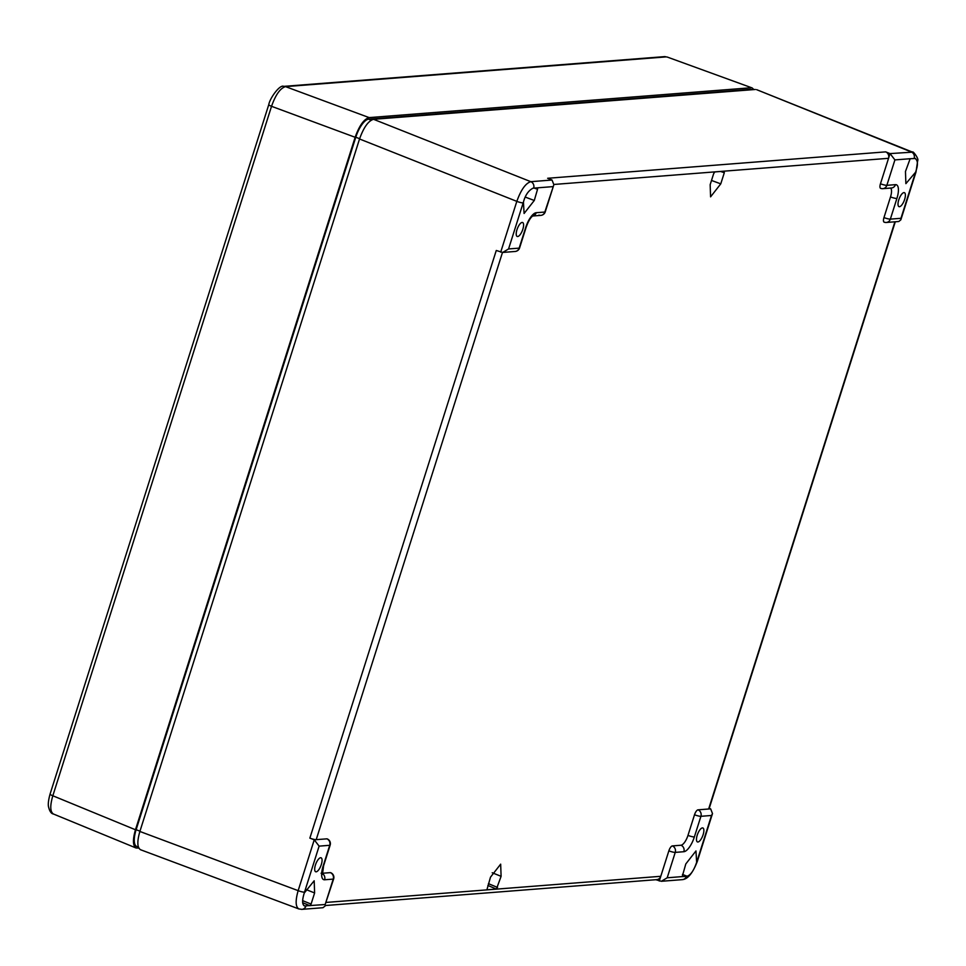<?xml version="1.0" encoding="UTF-8"?>
<svg xmlns="http://www.w3.org/2000/svg" width="966" height="966" viewBox="0 0 966 966"><rect width="100%" height="100%" fill="white"/><g stroke="black" fill="none" stroke-linecap="round" stroke-linejoin="round"><path stroke-width="1.45" d="M702.403 827.91A7.487 2.693 111.2 0 0 697.44 834.539A7.487 2.693 111.2 0 0 697.44 841.917A7.487 2.693 111.2 0 0 702.693 835.928A7.487 2.693 111.2 0 0 702.85 827.959A7.487 2.693 111.2 0 0 702.403 827.91M903.935 192.608A7.487 2.693 111.2 0 0 898.972 199.25A7.487 2.693 111.2 0 0 898.972 206.627A7.487 2.693 111.2 0 0 904.212 200.626A7.487 2.693 111.2 0 0 904.381 192.669A7.487 2.693 111.2 0 0 903.935 192.608M320.615 857.736A7.487 2.693 111.2 0 0 315.653 864.365A7.487 2.693 111.2 0 0 315.653 871.743A7.487 2.693 111.2 0 0 320.893 865.753A7.487 2.693 111.2 0 0 321.05 857.784A7.487 2.693 111.2 0 0 320.615 857.736M522.135 222.434A7.487 2.693 111.2 0 0 517.184 229.075A7.487 2.693 111.2 0 0 517.172 236.453A7.487 2.693 111.2 0 0 522.425 230.451A7.487 2.693 111.2 0 0 522.582 222.494A7.487 2.693 111.2 0 0 522.135 222.434M487.866 885.46L496.415 889.094L501.1 876.331L500.666 864.147L490.499 877.164L486.924 889.722M487.021 889.795L496.415 889.094M497.575 887.452L488.434 883.661M720.684 171.477L724.295 172.745L724.234 171.211M724.295 172.745L720.769 183.854L710.578 196.859L710.167 184.687L713.693 173.566L714.852 171.924L724.138 171.199M302.672 902.691L309.917 905.71L311.088 904.067L302.624 900.638M325.168 904.514L333.644 878.927A5.059 0.809 -162.4 0 1 333.222 879.108L325.168 904.514L304.423 905.951M303.698 905.456L305.28 906.072C302.129 905.444 301.79 901.085 304.266 893.007L314.179 880.775L314.614 892.946L311.088 904.067M325.035 906.084L322.97 907.714L301.935 909.356A5.059 4.649 -94.5 0 0 305.944 906.023M534.246 188.092L537.543 189.264L537.736 187.839M537.543 189.264L534.283 200.481L524.091 213.474L523.439 202.075C525.263 195.192 528.45 190.556 533.003 188.189L537.651 187.827M884.119 222.144A5.059 5.059 0 0 0 886.341 222.47L898.766 221.504L900.831 219.862L900.952 218.304L890.35 219.125A5.059 4.649 85.5 0 1 884.433 222.18A5.059 1.823 -68.8 0 1 884.119 222.144A5.059 1.823 -68.8 0 1 883.962 217.579A5.059 0.809 17.6 0 0 890.35 219.125L896.895 198.477A15.19 5.47 111.2 0 0 895.47 184.651L886.848 185.327A5.059 4.649 85.5 0 1 880.932 188.382A5.059 1.823 -68.8 0 1 880.618 188.346A5.059 1.823 -68.8 0 1 880.461 183.769A5.059 0.809 17.6 0 0 886.848 185.327L894.914 159.909L890.072 153.618L885.689 151.867L547.637 178.275L552.033 180.026L553.868 184.723L544.824 212.049A5.059 0.809 17.6 0 0 545.247 211.868L553.868 184.723M894.914 159.909L910.153 158.726L905.468 171.477L905.879 183.649L915.563 172.238A5.059 0.809 17.6 0 0 915.985 172.069A5.059 0.809 17.6 0 0 915.997 172.02M910.153 158.726L915.623 158.472M914.802 158.364C917.917 160.127 918.255 164.474 915.816 171.429M900.831 219.862L915.985 172.069L917.7 160.597C919.161 158.931 912.616 150.382 912.592 152.145L890.036 153.594L880.461 183.769M655.817 879.712L661.36 881.282L667.192 877.792L675.246 852.386A5.059 0.809 -162.4 0 1 668.858 850.841A5.059 1.823 -68.8 0 1 672.36 845.914A5.059 4.649 85.5 0 1 675.246 852.386L683.868 851.71A15.19 5.47 111.2 0 0 694.361 836.954L700.918 816.306A5.059 0.809 -162.4 0 1 694.518 814.761A5.059 1.823 -68.8 0 1 698.02 809.834A5.059 4.649 85.5 0 1 700.918 816.306L711.519 815.473L696.643 862.348L695.967 850.937L685.8 863.954L682.237 876.524M682.322 876.585L667.192 877.792M696.643 862.348C693.854 870.463 690.666 875.099 687.067 876.247L682.431 876.609M672.36 845.914L680.97 845.238A10.131 3.647 111.2 0 0 687.973 835.397L694.518 814.761M325.204 905.54L656.771 879.64A5.059 4.649 85.5 0 0 660.78 876.295L668.858 850.841M711.519 815.473L712.497 813.565L710.662 808.868L709.237 808.313M698.02 809.834L708.646 809.001A5.059 0.809 -162.4 0 0 709.068 808.832L895.289 221.769M883.962 217.579L890.507 196.931A10.131 3.647 111.2 0 0 890.616 188.056M502.731 252.44L515.156 251.462A5.059 4.649 -94.5 0 0 519.165 248.129A5.059 0.809 17.6 0 0 519.587 247.948L526.132 227.3A5.059 0.809 -162.4 0 1 525.709 227.481L519.165 248.129L508.563 248.95L502.731 252.44L496.27 250.484L309.857 838.126L314.276 839.828L319.118 846.131L329.732 845.298A5.059 4.649 -94.5 0 0 326.834 838.838A5.059 1.823 -68.8 0 1 327.148 838.874A5.059 1.823 -68.8 0 1 327.486 839.152M538.919 215.104A5.059 4.649 -94.5 0 0 540.815 215.382L540.815 215.382A5.059 4.649 -94.5 0 0 544.824 212.049L536.215 212.713A15.19 5.47 111.2 0 0 525.709 227.481M552.033 180.026L530.817 181.68C525.649 183.214 520.988 189.783 516.822 201.363L500.69 252.186M309.857 838.126A5.059 0.809 -162.4 0 0 316.208 839.659L326.834 838.838M502.489 252.452L316.208 839.659L314.24 839.816L298.156 890.652C295.294 900.723 295.511 906.808 298.82 908.921L299.049 909.006M323.598 865.778L330.155 845.129A5.059 0.809 -162.4 0 1 329.732 845.298L323.175 865.947A5.059 0.809 17.6 0 0 323.598 865.778L322.487 874.399L321.086 873.216M323.175 865.947A15.19 5.47 111.2 0 0 324.612 879.772L333.222 879.108A5.059 4.649 -94.5 0 0 330.336 872.636A5.059 1.823 -68.8 0 1 330.65 872.672A5.059 1.823 -68.8 0 1 330.988 872.95M322.318 873.264L330.336 872.636M304.266 893.007L304.507 892.186A5.059 0.809 17.6 0 1 298.156 890.652L139.877 831.46C136.979 841.531 137.208 847.629 140.541 849.73L298.832 908.934M139.877 831.46L359.533 138.983L516.822 201.363A5.059 0.809 -162.4 0 0 523.174 202.896L523.439 202.075M885.689 151.867A5.059 4.649 85.5 0 1 888.539 158.315L553.941 184.458M752.128 89.729L751.584 89.524A18.559 6.69 111.2 0 0 750.425 89.355L368.626 119.18A18.559 6.69 111.2 0 0 355.79 137.22L136.134 829.697A18.559 6.69 111.2 0 0 136.713 846.445L138.404 847.097M912.592 152.145L756.62 89.657L911.288 151.952A5.059 4.649 -94.5 0 1 914.138 158.412M533.667 188.129A5.059 4.649 -94.5 0 0 530.817 181.68L373.54 119.301C368.348 120.835 363.687 127.391 359.533 138.983M373.54 119.301L755.327 89.476M138.814 848.076L136.061 847.991L53.384 813.988C50.111 811.778 49.93 805.704 52.828 795.767L271.531 106.308C275.636 94.704 280.309 88.148 285.525 86.626A5.059 4.649 -94.5 0 0 283.171 86.445M753.891 89.584L752.14 87.93L667.277 57.054L664.234 56.656L283.702 86.372C279.959 84.175 269.743 98.315 268.777 104.654A5.059 0.809 -162.4 0 1 268.789 104.618A5.059 0.809 -162.4 0 0 271.531 106.308L355.138 137.281C359.28 125.689 363.94 119.132 369.133 117.598L285.525 86.626L666.069 56.897A5.059 4.649 -94.5 0 0 664.234 56.644M750.932 87.773L369.133 117.598M355.138 137.281L135.469 829.758L52.828 795.767A5.059 0.809 17.6 0 1 50.063 794.1L268.765 104.654M136.061 847.991C132.801 845.818 132.596 839.732 135.469 829.758M501.1 876.331L492.213 872.745M720.769 183.854L711.507 180.449M314.614 892.946L305.703 889.42M301.38 909.368A5.059 4.649 -94.5 0 0 301.935 909.356L298.82 908.921M534.283 200.481L525.275 197.088M538.303 187.766L552.89 186.631M508.563 248.95L523.174 202.896M915.563 172.238L900.952 218.304M687.067 876.247L682.479 874.423M686.415 876.295A5.059 4.649 85.5 0 1 682.394 879.64L661.36 881.282M696.909 861.539A5.059 0.809 17.6 0 0 697.331 861.358L712.497 813.565M687.973 835.397A5.059 0.809 17.6 0 0 694.361 836.954M680.97 845.238A5.059 4.649 85.5 0 1 683.868 851.71M326.194 902.425L660.78 876.295L659.283 881.016M710.614 808.856L708.646 809.001L894.914 221.794M880.618 188.346A5.059 5.059 0 0 0 882.839 188.672L891.461 187.996A5.059 4.649 -94.5 0 0 895.47 184.651M890.507 196.931A5.059 0.809 17.6 0 0 896.895 198.477M545.247 211.868A5.059 5.059 0 0 1 540.815 215.382L532.616 216.022A5.059 4.649 -94.5 0 0 536.215 212.713M304.507 892.186L319.118 846.131M324.612 879.772A5.059 4.649 -94.5 0 0 322.342 873.602M359.63 138.706L355.79 137.22M371.173 120.17L368.626 119.18M139.961 831.183L136.134 829.697M751.5 89.778L750.425 89.355M682.394 879.628C687.816 879.169 692.791 873.083 697.331 861.358M532.206 216.058L532.761 215.937C530.491 217.567 528.293 221.347 526.132 227.3M515.156 251.462A5.059 5.059 0 0 0 519.587 247.948M330.155 845.129A5.059 5.059 0 0 0 327.148 838.874M333.644 878.927A5.059 5.059 0 0 0 330.65 872.672M53.384 813.988C51.162 813.662 49.508 811.114 48.421 806.368C48.034 803.543 48.578 799.45 50.063 794.112M752.14 87.93L667.277 57.054"/></g></svg>
